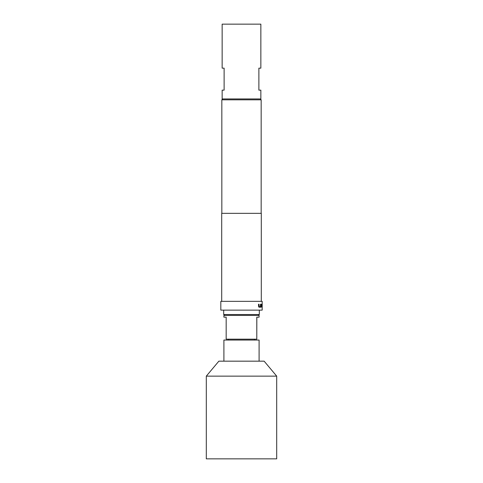 <?xml version="1.0" encoding="UTF-8"?>
<svg xmlns="http://www.w3.org/2000/svg" width="483" height="483" viewBox="0 0 483 483"><rect width="100%" height="100%" fill="white"/><g stroke="black" fill="none" stroke-linecap="round" stroke-linejoin="round"><path stroke-width="0.72" d="M259.317 310.134L259.317 314.536L223.683 314.536L223.683 310.134M260.856 90.146L258.882 90.146L258.882 68.145L260.856 68.145L260.856 24.15L222.144 24.15L222.144 68.145L224.118 68.145L224.118 90.146L222.144 90.146L222.144 98.949L260.856 98.949L260.856 90.146M222.711 98.949L221.836 99.824L221.836 213.341M260.289 98.949L261.164 99.824L221.836 99.824M261.424 304.224L261.176 307.242L261.454 305.147L262.028 305.147L262.034 307.242L262.046 304.224L261.424 304.224L261.955 304.224L262.034 305.087M262.034 307.242L262.124 305.087M260.482 306.252L259.069 306.319L259.039 304.224L258.532 304.224L258.532 306.379L259.003 307.242L260.506 307.242L260.826 304.224L260.482 304.224L260.482 306.252M262.178 301.338L220.822 301.338L220.822 310.134L262.178 310.134L262.178 301.338M261.297 301.338L261.297 213.341L221.703 213.341L221.703 301.338M261.164 99.824L261.164 213.341M264.147 361.175L276.699 376.136L206.301 376.136L218.853 361.175L264.147 361.175M276.699 376.136L276.699 458.85L206.301 458.85L206.301 376.136M223.901 361.175L223.901 340.056L259.099 340.056L259.099 361.175M223.901 315.417L223.901 317.174L226.171 317.174L226.171 339.175L256.793 339.175L256.793 317.174L259.099 317.174L259.099 315.417L223.901 315.417L224.782 314.536M256.793 339.175L256.829 317.174M261.442 305.208L261.176 307.242M258.96 306.252L258.96 304.224L258.532 304.224M260.826 306.379L260.422 307.242L259.003 307.242M260.748 306.379L260.482 304.224M228.519 339.175L228.519 340.056M258.218 314.536L259.099 315.417M254.481 339.175L254.481 340.056"/></g></svg>
